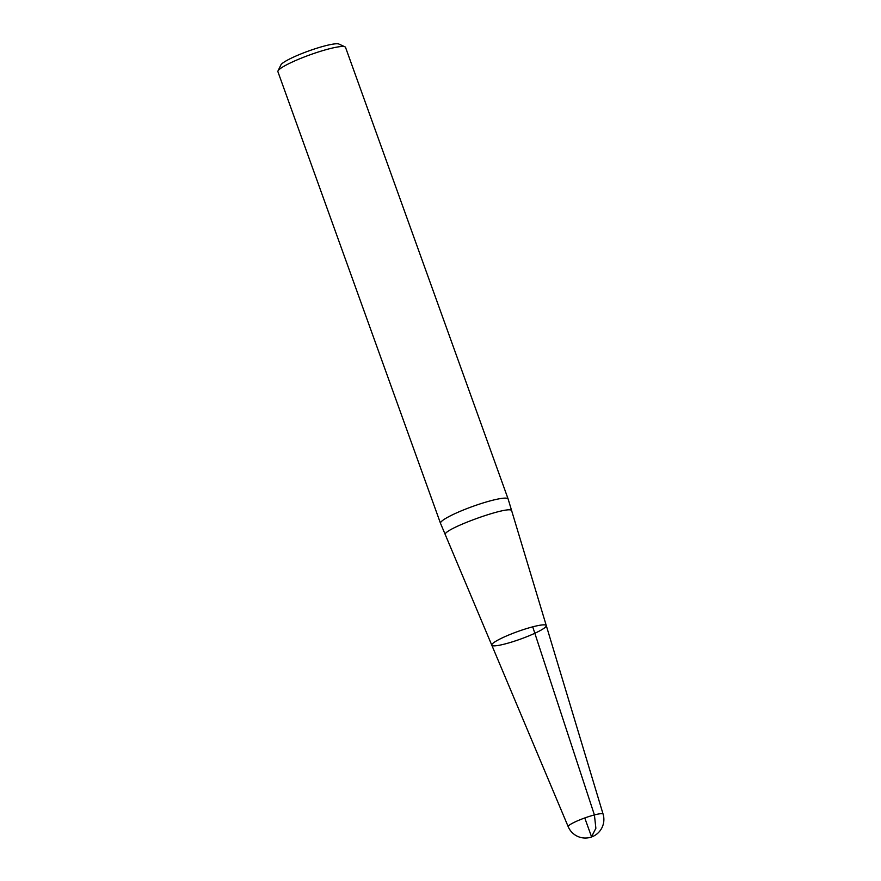 <?xml version="1.0" encoding="UTF-8"?>
<svg xmlns="http://www.w3.org/2000/svg" width="881" height="881" viewBox="0 0 881 881"><rect width="100%" height="100%" fill="white"/><g stroke="black" fill="none" stroke-linecap="round" stroke-linejoin="round"><path stroke-width="1.32" d="M505.342 643.868A28.952 4.031 -19.8 0 1 491.796 645.189A28.952 4.031 -19.8 0 1 504.747 636.743A28.952 4.031 -19.8 0 1 532.719 626.832A28.952 4.031 -19.8 0 1 546.275 625.576A28.952 4.031 -19.8 0 1 533.137 634.045A28.952 4.031 -19.8 0 1 505.342 643.868M511.707 510.958C511.916 504.108 440.852 529.69 445.368 534.844L440.522 523.369A35.934 5 -19.8 0 1 440.511 523.336A35.934 5 -19.8 0 1 472.623 506.465A35.934 5 -19.8 0 1 508.128 498.998A35.934 5 -19.8 0 1 508.139 499.031L546.275 625.576A28.952 4.031 160.2 0 0 525.55 628.902A28.952 4.031 160.2 0 0 495.441 641.511A28.952 4.031 160.2 0 0 491.796 645.189L445.357 534.855M278.011 70.921L280.896 64.941A31.143 4.339 -19.8 0 1 324.836 45.9A31.143 4.339 -19.8 0 1 338.91 44.05L344.945 46.814A35.934 5 160.2 0 0 328.712 48.951A35.934 5 160.2 0 0 278.011 70.921A35.934 5 160.2 0 0 277.911 71.702L440.511 523.336M508.128 498.998L345.528 47.365A35.934 5 160.2 0 0 344.945 46.814M584.764 817.964L591.547 836.785L595.875 828.272L594.411 814.936L532.719 626.832M491.796 645.189L568.201 826.686A18.534 2.577 -19.8 0 1 570.536 824.33A18.534 2.577 -19.8 0 1 589.818 816.258A18.534 2.577 -19.8 0 1 603.089 814.121L546.275 625.576M568.201 826.686A18.567 18.567 0 0 0 591.603 836.95A18.567 18.567 0 0 0 603.089 814.121"/></g></svg>
